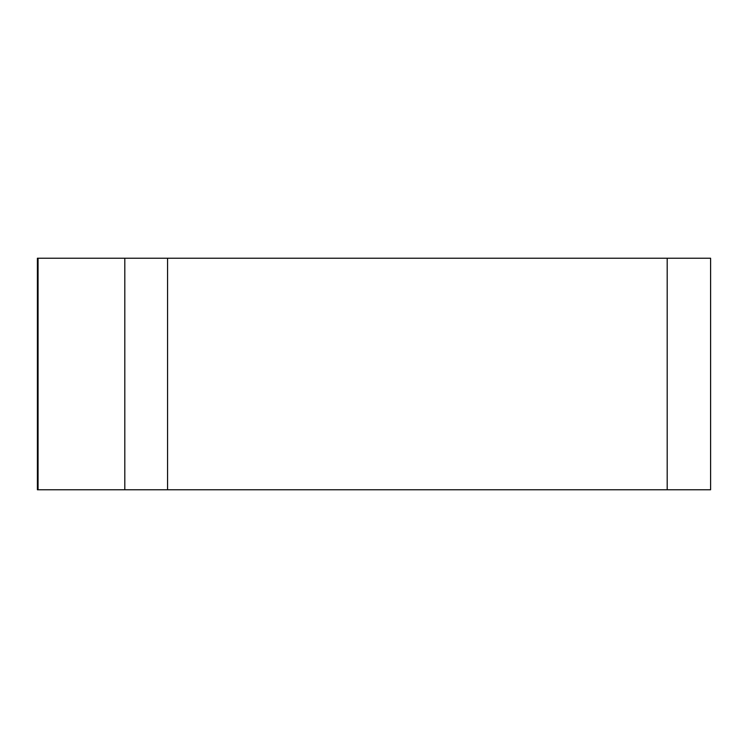 <?xml version="1.0" encoding="UTF-8"?>
<svg xmlns="http://www.w3.org/2000/svg" width="748" height="748" viewBox="0 0 748 748"><rect width="100%" height="100%" fill="white"/><g stroke="black" fill="none" stroke-linecap="round" stroke-linejoin="round"><path stroke-width="1.12" d="M167.571 258.228L710.6 258.228L710.6 489.772L37.4 489.772L37.4 258.228L167.571 258.228L167.571 489.772L124.813 489.772L124.813 258.228M580.308 489.772L38.101 489.772L580.308 489.772M667.188 489.772L667.188 258.228M38.064 258.228L38.064 489.772"/></g></svg>
